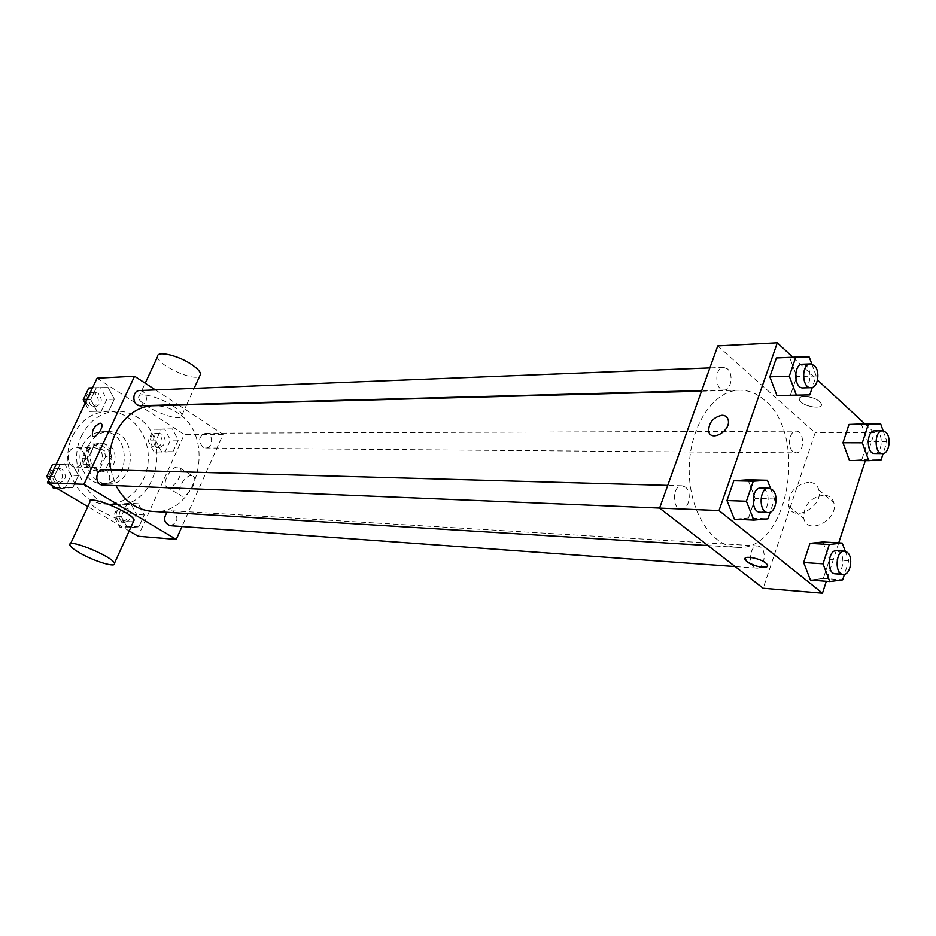 <?xml version="1.0" encoding="UTF-8"?>
<svg xmlns="http://www.w3.org/2000/svg" width="936" height="936" viewBox="0 0 936 936"><rect width="100%" height="100%" fill="white"/><g stroke="black" fill="none" stroke-linecap="round" stroke-linejoin="round"><path stroke-width="0.7" stroke-dasharray="4.68 3.51" d="M80.695 448.519L76.67 447.349C65.625 446.753 65.263 467.275 76.319 467.076C86.124 463.378 87.586 457.201 80.695 448.519M98.023 448.683L93.963 447.49C82.836 446.893 82.473 467.743 93.612 467.52C102.469 468.234 106.002 453.036 98.023 448.683M105.663 456.405L99.637 469.334L94.805 471.054L83.468 464.197L81.994 458.628L88.113 445.63L92.98 443.945L104.224 450.883L105.663 456.405L111.583 456.511L105.534 469.498L99.637 469.334M81.994 458.628L87.855 458.734L93.986 445.665L88.113 445.63M92.98 443.945L98.865 443.98L110.132 450.953L104.224 450.883M98.865 443.98L93.986 445.665M87.855 458.734L89.329 464.338L83.468 464.197M105.534 469.498L100.69 471.229L89.329 464.338M111.583 456.511L110.132 450.953M88.698 450.824C91.213 445.945 94.922 443.418 99.824 443.231C116.099 442.658 115.561 473.125 99.321 471.99C89.037 469.451 85.492 462.396 88.698 450.824M91.646 450.86C88.44 462.466 91.985 469.533 102.281 472.083C114.999 473.136 120.1 451.257 108.67 444.963L102.784 443.243C97.871 443.43 94.162 445.969 91.646 450.86M100.69 471.229L94.805 471.054M82.696 445.372C87.188 436.667 93.811 432.104 102.539 431.707C132.128 430.455 131.157 485.889 101.626 483.608C85.656 483.701 74.459 461.401 82.696 445.372M88.616 445.419C93.132 436.656 99.754 432.081 108.517 431.671C138.189 430.42 137.218 486.135 107.605 483.842C91.588 483.935 80.367 461.518 88.616 445.419M72.751 435.661C80.671 420.393 92.231 412.296 107.441 411.372C129.753 410.74 148.906 433.274 148.274 458.464C148.028 483.643 128.103 505.51 105.826 504.094C77.676 503.825 58.044 464.127 72.751 435.661M81.678 435.649C66.924 464.338 86.627 504.352 114.894 504.609C156.3 508.962 173.605 437.978 136.796 416.965C130.513 412.998 123.763 411.056 116.52 411.173C101.252 412.086 89.634 420.252 81.678 435.649M60.606 488.346L54.159 476.67L59.962 464.431L72.13 463.917L78.484 475.523L72.762 487.703L60.606 488.346L54.159 476.67L59.962 464.431L72.13 463.917L78.484 475.523L72.762 487.703L56.464 488.147M127.343 527.693L121.247 516.45L126.746 504.457L138.259 503.767L144.261 514.952L138.844 526.886L127.343 527.693L121.247 516.45L126.746 504.457L138.259 503.767L144.261 514.952L138.844 526.886L127.343 527.693L119.738 527.108L113.665 515.947L119.141 504.024L130.607 503.334L136.597 514.461L131.204 526.313L119.738 527.108M129.18 530.958L87.808 506.598M97.075 378.167L184.287 434.433L138.142 536.234M96.97 411.255L90.71 399.555L96.349 387.656L108.166 387.527L114.332 399.181L108.775 411.009L96.97 411.255L90.71 399.555L96.349 387.656L108.166 387.527L114.332 399.181L108.775 411.009L89.458 411.43L85.117 403.346M161.788 452.17L155.867 440.891L161.203 429.226L172.388 428.899L178.226 440.131L172.961 451.725L161.788 452.17L155.867 440.891L161.203 429.226L172.388 428.899L178.226 440.131L172.961 451.725L154.066 452.076L148.157 440.868L153.492 429.273L164.631 428.957L170.446 440.119L165.204 451.643L154.066 452.076M152.135 511.36C198.268 516.356 217.62 436.176 176.728 412.32C169.685 407.768 162.103 405.58 153.984 405.721M110.764 469.872L115.982 485.62M178.53 405.077L223.107 434.327L181.982 526.535M155.411 389.902L177.957 404.703M170.258 525.693C177.711 523.002 178.905 518.275 173.827 511.536L171.311 510.74L167.099 512.284M102.972 485.082C110.659 482.227 111.829 477.383 106.493 470.551L103.545 469.673M140.4 405.709C147.385 402.726 148.333 397.987 143.231 391.494L139.815 390.523M202.749 447.104C197.87 440.716 198.83 436.094 205.627 433.216C213.56 432.841 213.537 448.391 205.604 447.981L202.749 447.104M223.107 434.327L184.287 434.433M191.389 475.64C184.86 474.926 175.43 491.47 180.227 495.261C185.281 500.865 199.146 481.268 193.495 476.494L191.389 475.64M133.438 521.609C126.477 522.522 115.233 518.79 99.707 510.412C93.811 506.891 90.546 504.106 89.926 502.059M173.16 406.002C159.541 396.794 137.264 391.318 138.61 397.402C138.528 406.376 183.982 424.874 181.97 415.022C181.561 412.659 178.612 409.652 173.16 406.002M157.552 356.675C157.002 364.759 193.799 381.748 199.672 376.155M177.7 467.029C171.194 466.35 161.694 482.988 166.432 486.755C171.428 492.336 185.375 472.598 179.782 467.871L177.7 467.029M101.018 423.376L101.31 423.61C104.493 426.325 96.139 438.773 92.839 436.246M764.525 400.163C756.779 393.366 748.379 390.043 739.311 390.172C713.489 390.406 689.797 426.079 689.235 467.895C688.334 509.71 710.775 546.191 736.573 547.314C787.808 553.328 809.266 435.661 764.525 400.163M792.897 451.585C786.848 446.94 789.446 430.618 796.126 431.145C804.784 430.607 804.656 453.445 796.01 452.86L792.897 451.585M685.398 487.094L682.052 485.796C672.317 484.93 671.533 509.137 681.303 508.962C689.095 509.839 692.406 492.02 685.398 487.094M727.389 368.842L723.563 367.345C714.226 367.146 714.812 390.85 724.113 390.019C731.25 390.347 733.789 373.885 727.389 368.842M760.675 547.092L757.891 545.957C748.999 544.857 747.665 568.047 756.627 568.14C763.893 569.205 767.239 551.69 760.675 547.092M717.76 345.899L815.139 432.795L763.168 588.264M823.329 578.436L810.424 580.109L823.329 578.436L829.483 559.459L823.329 578.436L842.681 579.887M822.861 541.979L829.483 559.459L822.861 541.979M776.4 357.926L789.867 357.95L796.77 376.588L790.37 395.32L796.77 376.588L789.867 357.95L776.4 357.926M864.969 423.95L874.364 432.643L865.32 460.629M838.738 542.868L826.312 581.326M792.862 357.201L817.537 380.039M748.507 517.947L734.397 519.211L748.507 517.947L755.2 498.338L748.507 517.947L767.929 518.825M747.958 479.794L755.2 498.338L747.958 479.794M861.787 459.705L849.455 460.442L861.787 459.705L867.672 441.546L861.787 459.705L881.092 459.927M861.342 423.973L867.672 441.546L861.342 423.973M874.364 432.643L815.139 432.795M823.785 495.062C809.897 497.636 803.252 505.545 803.86 518.79C807.885 535.825 838.878 519.597 833.859 502.854C832.42 497.999 829.062 495.401 823.785 495.062M819.655 401.696C813.571 395.706 796.056 394.559 799.672 400.327C802.702 406.938 825.154 410.179 821.012 403.346L819.655 401.696C813.571 395.706 796.045 394.571 799.672 400.327C802.702 406.949 825.154 410.19 821.012 403.357L819.655 401.696M745.068 558.57C745.653 554.802 764.197 559.716 767.04 564.431L767.45 566.011M808.798 482.18C794.886 484.871 788.182 492.862 788.72 506.154C792.652 523.236 823.774 506.727 818.836 489.937C817.42 485.07 814.074 482.485 808.798 482.18M883.163 430.876L886.965 441.581L883.139 453.527M874.622 453.515C881.291 454.1 883.935 437.159 877.956 432.233L874.762 430.864M886.965 441.581L867.672 441.546M845.29 551.292L848.823 560.711L844.471 574.294M835.322 573.838C842.564 574.926 845.91 556.627 839.381 551.854L836.608 550.684M848.823 560.711L829.483 559.459M811.84 364.069L816.18 375.944L812.296 387.434M803.053 387.902C810.178 388.253 812.717 371.065 806.341 365.777L802.515 364.209M809.289 357.107L789.867 357.95M816.18 375.944L796.77 376.588M770.609 488.592L774.622 498.993L770.176 512.168M760.184 512.214C767.976 513.115 771.299 494.489 764.291 489.341L760.945 487.995M774.622 498.993L755.2 498.338M162.22 434.245L159.319 433.38C151.609 433.052 151.597 447.888 159.307 447.595C166.023 444.881 166.994 440.435 162.22 434.245M155.867 440.891L148.157 440.868M161.203 429.226L153.492 429.273M172.388 428.899L164.631 428.957M178.226 440.131L170.446 440.119M172.961 451.725L165.204 451.643M159.143 434.245L156.254 433.391C148.555 433.064 148.543 447.864 156.242 447.572C162.946 444.869 163.917 440.423 159.143 434.245M128.127 508.774L125.646 508.002C117.772 507.16 116.696 522.171 124.617 522.393C131.941 519.808 133.099 515.268 128.127 508.774M121.247 516.45L113.665 515.947M126.746 504.457L119.141 504.024M138.259 503.767L130.607 503.334M144.261 514.952L136.597 514.461M138.844 526.886L131.204 526.313M125.096 508.587L122.628 507.815C114.754 506.984 113.677 521.96 121.598 522.171C128.911 519.597 130.069 515.069 125.096 508.587M88.85 387.984L100.62 387.855L106.762 399.426L101.228 411.185L89.458 411.43M98.069 393.249L94.712 392.313C86.568 392.266 87.165 407.511 95.285 406.926C102.153 404.048 103.077 399.496 98.069 393.249M90.71 399.555L86.861 399.684M96.349 387.656L92.488 387.82M108.166 387.527L100.62 387.855M114.332 399.181L106.762 399.426M108.775 411.009L101.228 411.185M95.074 393.366L91.728 392.43C83.596 392.395 84.193 407.593 92.301 407.008C99.157 404.141 100.082 399.59 95.074 393.366M51.772 485.386L48.754 479.934M56.277 464.092L64.713 463.741L71.042 475.277L65.344 487.375L53.223 488.007M62.08 469.287L59.202 468.433C50.837 467.825 50.263 483.268 58.652 483.245C66.175 480.519 67.322 475.862 62.08 469.287M54.159 476.67L50.368 476.541M59.962 464.431L56.16 464.338M72.13 463.917L64.713 463.741M78.484 475.523L71.042 475.277M72.762 487.703L65.344 487.375M59.143 469.205L56.265 468.351C47.912 467.754 47.35 483.151 55.715 483.128C63.227 480.402 64.373 475.757 59.143 469.205M76.319 467.076L93.612 467.52M76.67 447.349L93.963 447.49M102.784 443.243L99.824 443.231M102.281 472.083L99.321 471.99M108.517 431.671L102.539 431.707M107.605 483.842L101.626 483.608M116.52 411.173L107.441 411.372M114.894 504.609L105.826 504.094M181.97 415.022L186.603 404.855M186.779 404.469L194.115 388.37M138.61 397.402L145.209 383.198M70.481 543.863L69.907 545.091M166.432 486.755L180.227 495.261M179.782 467.871L193.495 476.494M739.311 390.172L701.52 391.178M736.573 547.314L707.99 545.559M205.604 447.981L796.01 452.86M205.627 433.216L796.126 431.145M682.052 485.796L667.731 485.398M681.303 508.962L659.599 508.061M723.563 367.345L709.874 367.883M724.113 390.019L701.719 390.616M757.891 545.957L171.311 510.74M756.627 568.14L735.158 566.584M788.72 506.154L803.86 518.79M818.836 489.937L833.859 502.854M159.319 433.38L156.254 433.391M159.307 447.595L156.242 447.572M125.646 508.002L122.628 507.815M124.617 522.393L121.598 522.171M94.712 392.313L91.728 392.43M95.285 406.926L92.301 407.008M59.202 468.433L56.265 468.351M58.652 483.245L55.715 483.128"/><path stroke-width="1.4" d="M181.982 526.535L176.249 539.405L138.142 536.234L129.18 530.958M87.808 506.598L47.397 482.812L97.075 378.167L134.562 376.214L155.411 389.902M176.249 539.405L83.994 484.321L47.397 482.812M83.994 484.321L134.562 376.214M92.839 436.246L92.559 436.024C91.658 430.443 94.162 426.137 100.058 423.13L101.299 423.61C104.633 426.5 95.472 439.487 92.559 436.024C91.658 430.431 94.15 426.137 100.047 423.13L101.018 423.376M701.52 391.178L153.984 405.721C127.062 405.428 104.294 438.457 110.764 469.872M115.982 485.62C124.465 501.333 136.516 509.921 152.135 511.36L707.99 545.559M167.099 512.284C162.993 518.614 164.046 523.084 170.258 525.693L735.158 566.584M667.731 485.398L103.545 469.673C95.004 469.041 94.419 485.105 102.972 485.082L659.599 508.061L717.76 345.899L777.301 342.798L792.862 357.201M709.874 367.883L139.815 390.523C131.496 390.476 132.116 406.318 140.4 405.709L701.719 390.616M70.481 543.863L89.926 502.059C87.036 493.904 133.368 512.858 134.105 520.135L133.438 521.609M199.672 376.155L200.596 374.119C200.257 371.604 197.402 368.48 192.032 364.771C178.647 355.364 156.406 350.216 157.552 356.675L145.209 383.198M79.969 553.071C73.979 549.631 70.621 546.963 69.907 545.091C66.655 537.603 113.338 556.756 114.426 563.367C116.532 568.117 94.384 561.436 79.969 553.071M826.312 581.326L822.475 593.202L763.168 588.264L659.587 508.096L719.023 510.553L777.301 342.798M722.007 415.268C725.33 415.338 727.401 416.918 728.208 420.007C731.11 430.806 710.787 442.459 708.657 431.32C708.646 422.686 713.092 417.327 722.007 415.268C725.341 415.338 727.401 416.918 728.22 420.007C731.11 430.806 710.787 442.459 708.657 431.332C708.646 422.686 713.092 417.339 722.007 415.268M810.424 580.109L803.65 562.524L809.944 543.383L822.861 541.979L809.944 543.383L803.65 562.524L810.424 580.109L829.787 581.595L823.025 563.835L829.308 544.483L842.213 543.067L845.29 551.292M812.296 387.434L809.792 394.875L776.927 395.577L769.848 376.822L776.4 357.926L769.848 376.822L776.927 395.577L796.349 395.132L789.294 376.167L795.834 357.072L809.289 357.107L811.84 364.069M822.475 593.202L719.023 510.553M865.32 460.629L838.738 542.868M817.537 380.039L864.969 423.95M734.397 519.211L726.98 500.549L733.836 480.753L747.958 479.794L733.836 480.753L726.98 500.549L734.397 519.211L753.831 520.1L746.413 501.24L753.269 481.221L767.391 480.25L770.609 488.592M849.455 460.442L842.985 442.751L848.999 424.441L861.342 423.973L848.999 424.441L842.985 442.751L849.455 460.442L868.783 460.676L862.325 442.81L868.339 424.312L880.659 423.832L883.163 430.876M767.45 566.011C762.992 568.374 756.171 566.923 746.998 561.67L745.454 560.126C740.867 554.217 763.425 558.675 767.04 564.443C771.088 569.568 753.48 567.087 746.998 561.67L745.068 558.57M883.139 453.527L881.092 459.927L868.783 460.676M882.601 430.841L874.762 430.864C866.233 430.326 866.092 454.018 874.622 453.515L882.461 453.586C889.13 454.171 891.762 437.159 885.784 432.221L882.601 430.841C874.072 430.291 873.932 454.089 882.461 453.586M862.325 442.81L842.985 442.751M868.339 424.312L848.999 424.441M880.659 423.832L861.342 423.973M844.471 574.294L842.681 579.887L829.787 581.595M844.459 551.164L836.608 550.684C827.74 549.561 826.394 573.768 835.322 573.838L843.184 574.4C850.414 575.488 853.761 557.131 847.232 552.334L844.459 551.164C835.602 550.029 834.257 574.341 843.184 574.4M823.025 563.835L803.65 562.524M829.308 544.483L809.944 543.383M842.213 543.067L822.861 541.979M809.792 394.875L796.349 395.132M810.4 363.893L802.515 364.209C793.202 363.987 793.763 388.744 803.053 387.902L810.939 387.68C818.064 388.042 820.603 370.785 814.226 365.473L810.4 363.893C801.087 363.671 801.661 388.534 810.939 387.68M789.294 376.167L769.848 376.822M795.834 357.072L776.4 357.926M790.37 395.32L776.927 395.577M770.176 512.168L767.929 518.825L753.831 520.1M768.842 488.206L760.945 487.995C751.21 487.106 750.415 512.425 760.184 512.214L768.082 512.542C775.862 513.443 779.185 494.746 772.188 489.563L768.842 488.206C759.108 487.328 758.3 512.752 768.082 512.542M746.413 501.24L726.98 500.549M753.269 481.221L733.836 480.753M767.391 480.25L747.958 479.794M85.117 403.346L83.222 399.801L88.85 387.984L92.488 387.82M86.861 399.684L83.222 399.801M56.464 488.147L53.223 488.007L51.772 485.386M48.754 479.934L46.8 476.412L52.58 464.244L56.277 464.092M50.368 476.541L46.8 476.412M56.16 464.338L52.58 464.244M194.115 388.37L200.596 374.119M134.105 520.135L114.426 563.367"/></g></svg>
